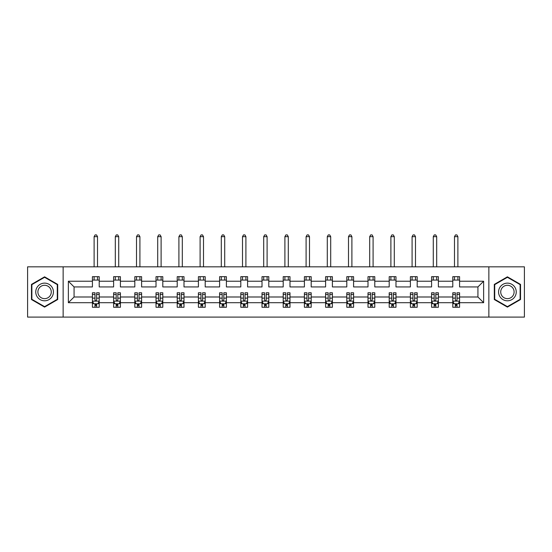 <?xml version="1.0" encoding="UTF-8"?>
<svg xmlns="http://www.w3.org/2000/svg" width="552" height="552" viewBox="0 0 552 552"><rect width="100%" height="100%" fill="white"/><g stroke="black" fill="none" stroke-linecap="round" stroke-linejoin="round"><path stroke-width="0.83" d="M488.865 317.103L524.4 317.103L524.4 266.83L488.865 266.83L488.865 317.103L63.135 317.103L63.135 266.83L27.6 266.83L27.6 317.103L63.135 317.103M459.581 302.703L459.581 296.997L477.928 296.997L483.635 302.703L459.581 302.703L459.581 307.257L457.001 307.257L457.001 303.786M488.865 266.83L63.135 266.83M452.785 302.703L438.385 302.703L438.385 296.997L452.785 296.997L452.785 307.257L459.581 307.257L459.581 303.628L458.305 303.628M438.385 302.703L438.385 307.257L435.804 307.257L435.804 303.786M431.588 302.703L417.188 302.703L417.188 296.997L431.588 296.997L431.588 307.257L438.385 307.257L438.385 303.628L437.108 303.628M417.188 302.703L417.188 307.257L414.607 307.257L414.607 303.786M410.391 302.703L395.984 302.703L395.984 296.997L410.391 296.997L410.391 307.257L417.188 307.257L417.188 303.628L415.911 303.628M395.984 302.703L395.984 307.257L393.403 307.257L393.403 303.786M389.194 302.703L374.787 302.703L374.787 296.997L389.194 296.997L389.194 307.257L395.984 307.257L395.984 303.628L394.708 303.628M374.787 302.703L374.787 307.257L372.207 307.257L372.207 303.786M367.998 302.703L353.591 302.703L353.591 296.997L367.998 296.997L367.998 307.257L374.787 307.257L374.787 303.628L373.511 303.628M353.591 302.703L353.591 307.257L351.01 307.257L351.01 303.786M346.794 302.703L332.394 302.703L332.394 296.997L346.794 296.997L346.794 307.257L353.591 307.257L353.591 303.628L352.314 303.628M332.394 302.703L332.394 307.257L329.813 307.257L329.813 303.786M325.597 302.703L311.197 302.703L311.197 296.997L325.597 296.997L325.597 307.257L332.394 307.257L332.394 303.628L331.117 303.628M311.197 302.703L311.197 307.257L308.609 307.257L308.609 303.786M304.4 302.703L289.993 302.703L289.993 296.997L304.4 296.997L304.4 307.257L311.197 307.257L311.197 303.628L309.92 303.628M289.993 302.703L289.993 307.257L287.413 307.257L287.413 303.786M283.204 302.703L268.796 302.703L268.796 296.997L283.204 296.997L283.204 307.257L289.993 307.257L289.993 303.628L288.717 303.628M268.796 302.703L268.796 307.257L266.216 307.257L266.216 303.786M262.007 302.703L247.6 302.703L247.6 296.997L262.007 296.997L262.007 307.257L268.796 307.257L268.796 303.628L267.52 303.628M247.6 302.703L247.6 307.257L245.019 307.257L245.019 303.786M240.803 302.703L226.403 302.703L226.403 296.997L240.803 296.997L240.803 307.257L247.6 307.257L247.6 303.628L246.323 303.628M226.403 302.703L226.403 307.257L223.822 307.257L223.822 303.786M219.606 302.703L205.206 302.703L205.206 296.997L219.606 296.997L219.606 307.257L226.403 307.257L226.403 303.628L225.126 303.628M205.206 302.703L205.206 307.257L202.618 307.257L202.618 303.786M198.409 302.703L184.002 302.703L184.002 296.997L198.409 296.997L198.409 307.257L205.206 307.257L205.206 303.628L203.923 303.628M184.002 302.703L184.002 307.257L181.422 307.257L181.422 303.786M177.213 302.703L162.805 302.703L162.805 296.997L177.213 296.997L177.213 307.257L184.002 307.257L184.002 303.628L182.726 303.628M162.805 302.703L162.805 307.257L160.225 307.257L160.225 303.786M156.016 302.703L141.609 302.703L141.609 296.997L156.016 296.997L156.016 307.257L162.805 307.257L162.805 303.628L161.529 303.628M141.609 302.703L141.609 307.257L139.028 307.257L139.028 303.786M134.812 302.703L120.412 302.703L120.412 296.997L134.812 296.997L134.812 307.257L141.609 307.257L141.609 303.628L140.332 303.628M120.412 302.703L120.412 307.257L117.831 307.257L117.831 303.786M113.615 302.703L99.215 302.703L99.215 296.997L113.615 296.997L113.615 307.257L120.412 307.257L120.412 303.628L119.135 303.628M99.215 302.703L99.215 307.257L96.628 307.257L96.628 303.786M92.419 302.703L68.365 302.703L68.365 281.23L92.419 281.23L92.419 286.936L74.071 286.936L74.071 296.997L92.419 296.997L92.419 307.257L99.215 307.257L99.215 303.628L97.932 303.628M99.215 281.23L113.615 281.23L113.615 286.936L99.215 286.936L99.215 276.676L92.419 276.676L92.419 281.23M120.412 281.23L134.812 281.23L134.812 286.936L120.412 286.936L120.412 276.676L113.615 276.676L113.615 281.23M141.609 281.23L156.016 281.23L156.016 286.936L141.609 286.936L141.609 276.676L134.812 276.676L134.812 281.23M162.805 281.23L177.213 281.23L177.213 286.936L162.805 286.936L162.805 276.676L156.016 276.676L156.016 281.23M184.002 281.23L198.409 281.23L198.409 286.936L184.002 286.936L184.002 276.676L177.213 276.676L177.213 281.23M205.206 281.23L219.606 281.23L219.606 286.936L205.206 286.936L205.206 276.676L198.409 276.676L198.409 281.23M226.403 281.23L240.803 281.23L240.803 286.936L226.403 286.936L226.403 276.676L219.606 276.676L219.606 281.23M247.6 281.23L262.007 281.23L262.007 286.936L247.6 286.936L247.6 276.676L240.803 276.676L240.803 281.23M268.796 281.23L283.204 281.23L283.204 286.936L268.796 286.936L268.796 276.676L262.007 276.676L262.007 281.23M289.993 281.23L304.4 281.23L304.4 286.936L289.993 286.936L289.993 276.676L283.204 276.676L283.204 281.23M311.197 281.23L325.597 281.23L325.597 286.936L311.197 286.936L311.197 276.676L304.4 276.676L304.4 281.23M332.394 281.23L346.794 281.23L346.794 286.936L332.394 286.936L332.394 276.676L325.597 276.676L325.597 281.23M353.591 281.23L367.998 281.23L367.998 286.936L353.591 286.936L353.591 276.676L346.794 276.676L346.794 281.23M374.787 281.23L389.194 281.23L389.194 286.936L374.787 286.936L374.787 276.676L367.998 276.676L367.998 281.23M395.984 281.23L410.391 281.23L410.391 286.936L395.984 286.936L395.984 276.676L389.194 276.676L389.194 281.23M417.188 281.23L431.588 281.23L431.588 286.936L417.188 286.936L417.188 276.676L410.391 276.676L410.391 281.23M438.385 281.23L452.785 281.23L452.785 286.936L438.385 286.936L438.385 276.676L431.588 276.676L431.588 281.23M477.928 296.997L477.928 286.936L459.581 286.936L459.581 276.676L452.785 276.676L452.785 281.23M459.581 281.23L483.635 281.23L483.635 302.703M68.365 281.23L74.071 286.936M452.785 280.078L459.581 280.078M431.588 280.078L438.385 280.078M410.391 280.078L417.188 280.078M389.194 280.078L395.984 280.078M367.998 280.078L374.787 280.078M346.794 280.078L353.591 280.078M325.597 280.078L332.394 280.078M304.4 280.078L311.197 280.078M283.204 280.078L289.993 280.078M262.007 280.078L268.796 280.078M240.803 280.078L247.6 280.078M219.606 280.078L226.403 280.078M198.409 280.078L205.206 280.078M177.213 280.078L184.002 280.078M156.016 280.078L162.805 280.078M134.812 280.078L141.609 280.078M113.615 280.078L120.412 280.078M92.419 280.078L99.215 280.078M94.999 303.855L96.628 303.855M116.196 303.855L117.831 303.855M137.393 303.855L139.028 303.855M158.596 303.855L160.225 303.855M179.793 303.855L181.422 303.855M200.99 303.855L202.618 303.855M222.187 303.855L223.822 303.855M243.391 303.855L245.019 303.855M264.587 303.855L266.216 303.855M285.784 303.855L287.413 303.855M306.981 303.855L308.609 303.855M328.178 303.855L329.813 303.855M349.382 303.855L351.01 303.855M370.578 303.855L372.207 303.855M391.775 303.855L393.403 303.855M412.972 303.855L414.607 303.855M434.169 303.855L435.804 303.855M455.372 303.855L457.001 303.855M74.071 296.997L68.365 302.703M483.635 281.23L477.928 286.936M57.698 284.397L44.588 276.828L31.471 284.397L31.471 299.536L44.588 307.105L57.698 299.536L57.698 284.397M494.302 284.397L494.302 299.536L507.412 307.105L520.529 299.536L520.529 284.397L507.412 276.828L494.302 284.397M94.999 305.491L96.628 305.491M99.215 294.485L99.215 292.781L96.628 292.781L96.628 294.485L99.215 294.485L99.215 296.997M92.419 296.997L92.419 292.781L94.999 292.781L94.999 300.053C95.544 301.102 96.082 301.102 96.628 300.053L96.628 294.485M93.695 303.628L92.419 303.628L92.419 307.257L94.999 307.257L94.999 303.786M92.419 301.068L93.778 303.786L97.856 303.786L99.215 301.068M97.511 280.078L97.511 276.676M97.511 266.83L97.511 236.663L94.116 236.663L94.116 266.83M94.116 280.078L94.116 276.676M94.116 236.663L95.137 234.897L96.496 234.897L97.511 236.663M116.196 305.491L117.831 305.491M120.412 294.485L120.412 292.781L117.831 292.781L117.831 294.485L120.412 294.485L120.412 296.997M113.615 296.997L113.615 292.781L116.196 292.781L116.196 300.053C116.741 301.102 117.286 301.102 117.831 300.053L117.831 294.485M114.892 303.628L113.615 303.628L113.615 307.257L116.196 307.257L116.196 303.786M113.615 301.068L114.975 303.786L119.053 303.786L120.412 301.068M118.715 280.078L118.715 276.676M118.715 266.83L118.715 236.663L115.313 236.663L115.313 266.83M115.313 280.078L115.313 276.676M115.313 236.663L116.334 234.897L117.693 234.897L118.715 236.663M137.393 305.491L139.028 305.491M141.609 294.485L141.609 292.781L139.028 292.781L139.028 294.485L141.609 294.485L141.609 296.997M134.812 296.997L134.812 292.781L137.393 292.781L137.393 300.053C137.938 301.102 138.483 301.102 139.028 300.053L139.028 294.485M136.089 303.628L134.812 303.628L134.812 307.257L137.393 307.257L137.393 303.786M134.812 301.068L136.171 303.786L140.249 303.786L141.609 301.068M139.911 280.078L139.911 276.676M139.911 266.83L139.911 236.663L136.51 236.663L136.51 266.83M136.51 280.078L136.51 276.676M136.51 236.663L137.531 234.897L138.89 234.897L139.911 236.663M36.936 287.551A8.832 8.832 0 0 0 40.172 299.619A8.832 8.832 0 0 0 52.233 296.383A8.832 8.832 0 0 0 49.004 284.315A8.832 8.832 0 0 0 36.936 287.551M38.792 288.62A6.686 6.686 0 0 0 41.241 297.756A6.686 6.686 0 0 0 50.377 295.313A6.686 6.686 0 0 0 47.927 286.177A6.686 6.686 0 0 0 38.792 288.62M57.291 284.632L57.291 299.301L44.588 306.636L31.878 299.301L31.878 284.632L44.588 277.297L57.291 284.632M499.767 287.551A8.832 8.832 0 0 0 502.996 299.619A8.832 8.832 0 0 0 515.064 296.383A8.832 8.832 0 0 0 511.828 284.315A8.832 8.832 0 0 0 499.767 287.551M501.623 288.62A6.686 6.686 0 0 0 504.073 297.756A6.686 6.686 0 0 0 513.208 295.313A6.686 6.686 0 0 0 510.759 286.177A6.686 6.686 0 0 0 501.623 288.62M520.122 284.632L520.122 299.301L507.412 306.636L494.709 299.301L494.709 284.632L507.412 277.297L520.122 284.632M158.596 305.491L160.225 305.491M162.805 294.485L162.805 292.781L160.225 292.781L160.225 294.485L162.805 294.485L162.805 296.997M156.016 296.997L156.016 292.781L158.596 292.781L158.596 300.053C159.135 301.102 159.68 301.102 160.225 300.053L160.225 294.485M157.292 303.628L156.016 303.628L156.016 307.257L158.596 307.257L158.596 303.786M156.016 301.068L157.368 303.786L161.446 303.786L162.805 301.068M161.108 280.078L161.108 276.676M161.108 266.83L161.108 236.663L157.713 236.663L157.713 266.83M157.713 280.078L157.713 276.676M157.713 236.663L158.728 234.897L160.087 234.897L161.108 236.663M179.793 305.491L181.422 305.491M184.002 294.485L184.002 292.781L181.422 292.781L181.422 294.485L184.002 294.485L184.002 296.997M177.213 296.997L177.213 292.781L179.793 292.781L179.793 300.053C180.338 301.102 180.877 301.102 181.422 300.053L181.422 294.485M178.489 303.628L177.213 303.628L177.213 307.257L179.793 307.257L179.793 303.786M177.213 301.068L178.572 303.786L182.643 303.786L184.002 301.068M182.305 280.078L182.305 276.676M182.305 266.83L182.305 236.663L178.91 236.663L178.91 266.83M178.91 280.078L178.91 276.676M178.91 236.663L179.931 234.897L181.291 234.897L182.305 236.663M200.99 305.491L202.618 305.491M205.206 294.485L205.206 292.781L202.618 292.781L202.618 294.485L205.206 294.485L205.206 296.997M198.409 296.997L198.409 292.781L200.99 292.781L200.99 300.053C201.535 301.102 202.08 301.102 202.618 300.053L202.618 294.485M199.686 303.628L198.409 303.628L198.409 307.257L200.99 307.257L200.99 303.786M198.409 301.068L199.769 303.786L203.847 303.786L205.206 301.068M203.502 280.078L203.502 276.676M203.502 266.83L203.502 236.663L200.107 236.663L200.107 266.83M200.107 280.078L200.107 276.676M200.107 236.663L201.128 234.897L202.487 234.897L203.502 236.663M222.187 305.491L223.822 305.491M226.403 294.485L226.403 292.781L223.822 292.781L223.822 294.485L226.403 294.485L226.403 296.997M219.606 296.997L219.606 292.781L222.187 292.781L222.187 300.053C222.732 301.102 223.277 301.102 223.822 300.053L223.822 294.485M220.883 303.628L219.606 303.628L219.606 307.257L222.187 307.257L222.187 303.786M219.606 301.068L220.966 303.786L225.043 303.786L226.403 301.068M224.705 280.078L224.705 276.676M224.705 266.83L224.705 236.663L221.304 236.663L221.304 266.83M221.304 280.078L221.304 276.676M221.304 236.663L222.325 234.897L223.684 234.897L224.705 236.663M243.391 305.491L245.019 305.491M247.6 294.485L247.6 292.781L245.019 292.781L245.019 294.485L247.6 294.485L247.6 296.997M240.803 296.997L240.803 292.781L243.391 292.781L243.391 300.053C243.929 301.102 244.474 301.102 245.019 300.053L245.019 294.485M242.08 303.628L240.803 303.628L240.803 307.257L243.391 307.257L243.391 303.786M240.803 301.068L242.162 303.786L246.24 303.786L247.6 301.068M245.902 280.078L245.902 276.676M245.902 266.83L245.902 236.663L242.507 236.663L242.507 266.83M242.507 280.078L242.507 276.676M242.507 236.663L243.522 234.897L244.881 234.897L245.902 236.663M264.587 305.491L266.216 305.491M268.796 294.485L268.796 292.781L266.216 292.781L266.216 294.485L268.796 294.485L268.796 296.997M262.007 296.997L262.007 292.781L264.587 292.781L264.587 300.053C265.126 301.102 265.671 301.102 266.216 300.053L266.216 294.485M263.283 303.628L262.007 303.628L262.007 307.257L264.587 307.257L264.587 303.786M262.007 301.068L263.359 303.786L267.437 303.786L268.796 301.068M267.099 280.078L267.099 276.676M267.099 266.83L267.099 236.663L263.704 236.663L263.704 266.83M263.704 280.078L263.704 276.676M263.704 236.663L264.718 234.897L266.078 234.897L267.099 236.663M285.784 305.491L287.413 305.491M289.993 294.485L289.993 292.781L287.413 292.781L287.413 294.485L289.993 294.485L289.993 296.997M283.204 296.997L283.204 292.781L285.784 292.781L285.784 300.053C286.329 301.102 286.867 301.102 287.413 300.053L287.413 294.485M284.48 303.628L283.204 303.628L283.204 307.257L285.784 307.257L285.784 303.786M283.204 301.068L284.563 303.786L288.641 303.786L289.993 301.068M288.296 280.078L288.296 276.676M288.296 266.83L288.296 236.663L284.901 236.663L284.901 266.83M284.901 280.078L284.901 276.676M284.901 236.663L285.922 234.897L287.281 234.897L288.296 236.663M306.981 305.491L308.609 305.491M311.197 294.485L311.197 292.781L308.609 292.781L308.609 294.485L311.197 294.485L311.197 296.997M304.4 296.997L304.4 292.781L306.981 292.781L306.981 300.053C307.526 301.102 308.071 301.102 308.609 300.053L308.609 294.485M305.677 303.628L304.4 303.628L304.4 307.257L306.981 307.257L306.981 303.786M304.4 301.068L305.76 303.786L309.838 303.786L311.197 301.068M309.493 280.078L309.493 276.676M309.493 266.83L309.493 236.663L306.098 236.663L306.098 266.83M306.098 280.078L306.098 276.676M306.098 236.663L307.119 234.897L308.478 234.897L309.493 236.663M328.178 305.491L329.813 305.491M332.394 294.485L332.394 292.781L329.813 292.781L329.813 294.485L332.394 294.485L332.394 296.997M325.597 296.997L325.597 292.781L328.178 292.781L328.178 300.053C328.723 301.102 329.268 301.102 329.813 300.053L329.813 294.485M326.874 303.628L325.597 303.628L325.597 307.257L328.178 307.257L328.178 303.786M325.597 301.068L326.957 303.786L331.034 303.786L332.394 301.068M330.696 280.078L330.696 276.676M330.696 266.83L330.696 236.663L327.295 236.663L327.295 266.83M327.295 280.078L327.295 276.676M327.295 236.663L328.316 234.897L329.675 234.897L330.696 236.663M349.382 305.491L351.01 305.491M353.591 294.485L353.591 292.781L351.01 292.781L351.01 294.485L353.591 294.485L353.591 296.997M346.794 296.997L346.794 292.781L349.382 292.781L349.382 300.053C349.92 301.102 350.465 301.102 351.01 300.053L351.01 294.485M348.077 303.628L346.794 303.628L346.794 307.257L349.382 307.257L349.382 303.786M346.794 301.068L348.153 303.786L352.231 303.786L353.591 301.068M351.893 280.078L351.893 276.676M351.893 266.83L351.893 236.663L348.498 236.663L348.498 266.83M348.498 280.078L348.498 276.676M348.498 236.663L349.513 234.897L350.872 234.897L351.893 236.663M370.578 305.491L372.207 305.491M374.787 294.485L374.787 292.781L372.207 292.781L372.207 294.485L374.787 294.485L374.787 296.997M367.998 296.997L367.998 292.781L370.578 292.781L370.578 300.053C371.116 301.102 371.662 301.102 372.207 300.053L372.207 294.485M369.274 303.628L367.998 303.628L367.998 307.257L370.578 307.257L370.578 303.786M367.998 301.068L369.357 303.786L373.428 303.786L374.787 301.068M373.09 280.078L373.09 276.676M373.09 266.83L373.09 236.663L369.695 236.663L369.695 266.83M369.695 280.078L369.695 276.676M369.695 236.663L370.709 234.897L372.069 234.897L373.09 236.663M391.775 305.491L393.403 305.491M395.984 294.485L395.984 292.781L393.403 292.781L393.403 294.485L395.984 294.485L395.984 296.997M389.194 296.997L389.194 292.781L391.775 292.781L391.775 300.053C392.32 301.102 392.858 301.102 393.403 300.053L393.403 294.485M390.471 303.628L389.194 303.628L389.194 307.257L391.775 307.257L391.775 303.786M389.194 301.068L390.554 303.786L394.632 303.786L395.984 301.068M394.287 280.078L394.287 276.676M394.287 266.83L394.287 236.663L390.892 236.663L390.892 266.83M390.892 280.078L390.892 276.676M390.892 236.663L391.913 234.897L393.272 234.897L394.287 236.663M412.972 305.491L414.607 305.491M417.188 294.485L417.188 292.781L414.607 292.781L414.607 294.485L417.188 294.485L417.188 296.997M410.391 296.997L410.391 292.781L412.972 292.781L412.972 300.053C413.517 301.102 414.062 301.102 414.607 300.053L414.607 294.485M411.668 303.628L410.391 303.628L410.391 307.257L412.972 307.257L412.972 303.786M410.391 301.068L411.751 303.786L415.828 303.786L417.188 301.068M415.49 280.078L415.49 276.676M415.49 266.83L415.49 236.663L412.089 236.663L412.089 266.83M412.089 280.078L412.089 276.676M412.089 236.663L413.11 234.897L414.469 234.897L415.49 236.663M434.169 305.491L435.804 305.491M438.385 294.485L438.385 292.781L435.804 292.781L435.804 294.485L438.385 294.485L438.385 296.997M431.588 296.997L431.588 292.781L434.169 292.781L434.169 300.053C434.714 301.102 435.259 301.102 435.804 300.053L435.804 294.485M432.865 303.628L431.588 303.628L431.588 307.257L434.169 307.257L434.169 303.786M431.588 301.068L432.947 303.786L437.025 303.786L438.385 301.068M436.687 280.078L436.687 276.676M436.687 266.83L436.687 236.663L433.286 236.663L433.286 266.83M433.286 280.078L433.286 276.676M433.286 236.663L434.307 234.897L435.666 234.897L436.687 236.663M455.372 305.491L457.001 305.491M459.581 294.485L459.581 292.781L457.001 292.781L457.001 294.485L459.581 294.485L459.581 296.997M452.785 296.997L452.785 292.781L455.372 292.781L455.372 300.053C455.911 301.102 456.456 301.102 457.001 300.053L457.001 294.485M454.068 303.628L452.785 303.628L452.785 307.257L455.372 307.257L455.372 303.786M452.785 301.068L454.144 303.786L458.222 303.786L459.581 301.068M457.884 280.078L457.884 276.676M457.884 266.83L457.884 236.663L454.489 236.663L454.489 266.83M454.489 280.078L454.489 276.676M454.489 236.663L455.503 234.897L456.863 234.897L457.884 236.663M92.453 301.137L99.181 301.137M92.419 294.485L94.999 294.485M96.628 298.128L99.215 298.128M92.419 298.128L94.999 298.128M94.999 304.621L96.628 304.621M113.65 301.137L120.377 301.137M113.615 294.485L116.196 294.485M117.831 298.128L120.412 298.128M113.615 298.128L116.196 298.128M116.196 304.621L117.831 304.621M134.847 301.137L141.574 301.137M134.812 294.485L137.393 294.485M139.028 298.128L141.609 298.128M134.812 298.128L137.393 298.128M137.393 304.621L139.028 304.621M156.043 301.137L162.771 301.137M156.016 294.485L158.596 294.485M160.225 298.128L162.805 298.128M156.016 298.128L158.596 298.128M158.596 304.621L160.225 304.621M177.247 301.137L183.968 301.137M177.213 294.485L179.793 294.485M181.422 298.128L184.002 298.128M177.213 298.128L179.793 298.128M179.793 304.621L181.422 304.621M198.444 301.137L205.172 301.137M198.409 294.485L200.99 294.485M202.618 298.128L205.206 298.128M198.409 298.128L200.99 298.128M200.99 304.621L202.618 304.621M219.641 301.137L226.368 301.137M219.606 294.485L222.187 294.485M223.822 298.128L226.403 298.128M219.606 298.128L222.187 298.128M222.187 304.621L223.822 304.621M240.838 301.137L247.565 301.137M240.803 294.485L243.391 294.485M245.019 298.128L247.6 298.128M240.803 298.128L243.391 298.128M243.391 304.621L245.019 304.621M262.034 301.137L268.762 301.137M262.007 294.485L264.587 294.485M266.216 298.128L268.796 298.128M262.007 298.128L264.587 298.128M264.587 304.621L266.216 304.621M283.238 301.137L289.966 301.137M283.204 294.485L285.784 294.485M287.413 298.128L289.993 298.128M283.204 298.128L285.784 298.128M285.784 304.621L287.413 304.621M304.435 301.137L311.162 301.137M304.4 294.485L306.981 294.485M308.609 298.128L311.197 298.128M304.4 298.128L306.981 298.128M306.981 304.621L308.609 304.621M325.632 301.137L332.359 301.137M325.597 294.485L328.178 294.485M329.813 298.128L332.394 298.128M325.597 298.128L328.178 298.128M328.178 304.621L329.813 304.621M346.828 301.137L353.556 301.137M346.794 294.485L349.382 294.485M351.01 298.128L353.591 298.128M346.794 298.128L349.382 298.128M349.382 304.621L351.01 304.621M368.032 301.137L374.753 301.137M367.998 294.485L370.578 294.485M372.207 298.128L374.787 298.128M367.998 298.128L370.578 298.128M370.578 304.621L372.207 304.621M389.229 301.137L395.957 301.137M389.194 294.485L391.775 294.485M393.403 298.128L395.984 298.128M389.194 298.128L391.775 298.128M391.775 304.621L393.403 304.621M410.426 301.137L417.153 301.137M410.391 294.485L412.972 294.485M414.607 298.128L417.188 298.128M410.391 298.128L412.972 298.128M412.972 304.621L414.607 304.621M431.623 301.137L438.35 301.137M431.588 294.485L434.169 294.485M435.804 298.128L438.385 298.128M431.588 298.128L434.169 298.128M434.169 304.621L435.804 304.621M452.819 301.137L459.547 301.137M452.785 294.485L455.372 294.485M457.001 298.128L459.581 298.128M452.785 298.128L455.372 298.128M455.372 304.621L457.001 304.621"/></g></svg>
